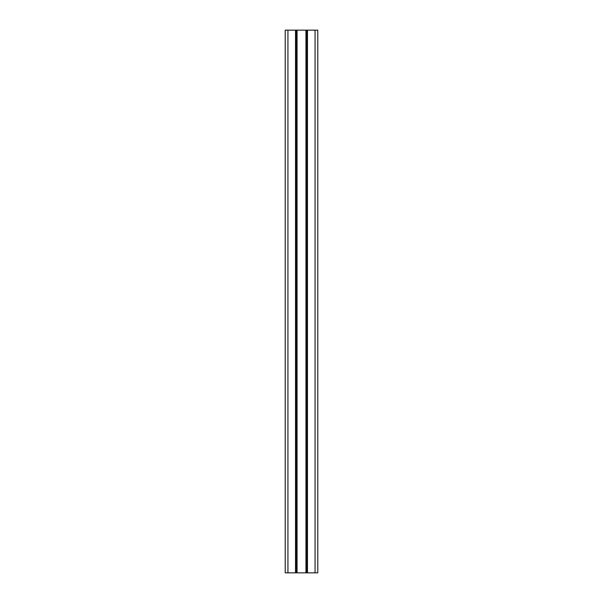 <?xml version="1.0" encoding="UTF-8"?>
<svg xmlns="http://www.w3.org/2000/svg" width="603" height="603" viewBox="0 0 603 603"><rect width="100%" height="100%" fill="white"/><g stroke="black" fill="none" stroke-linecap="round" stroke-linejoin="round"><path stroke-width="0.9" d="M287.933 572.85L317.781 572.85L317.781 30.15L285.219 30.15L285.219 572.85L287.933 572.85L287.933 30.15M297.053 572.85L297.053 30.15M295.854 572.85L295.854 30.15M307.146 572.85L307.146 30.15M305.947 572.85L305.947 30.15M296.721 572.85L296.721 30.15M296.179 572.85L296.179 30.15M295.53 572.85L295.53 30.15M315.067 572.85L315.067 30.15M307.47 572.85L307.47 30.15M306.821 572.85L306.821 30.15M306.279 572.85L306.279 30.15"/></g></svg>
